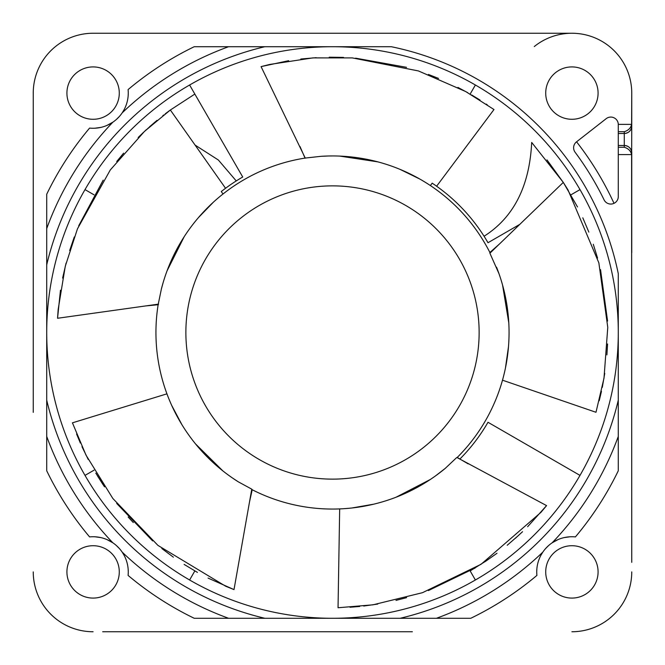 <?xml version="1.0" encoding="UTF-8"?>
<svg xmlns="http://www.w3.org/2000/svg" width="665" height="665" viewBox="0 0 665 665"><rect width="100%" height="100%" fill="white"/><g stroke="black" fill="none" stroke-linecap="round" stroke-linejoin="round"><path stroke-width="1" d="M435.126 185.169L436.248 185.959M436.614 186.217L493.987 109.525L465.716 91.562L418.435 70.939L352.3 57.905L312.949 57.888L269.699 64.455L261.071 66.616L305.235 158.062L321.037 156.317A176.558 176.558 0 0 1 489.889 252.484A176.558 176.558 0 0 0 430.388 185.56L432.183 183.166A179.55 179.55 0 0 1 487.994 242.725L519.806 224.354M195.069 145.07L218.369 160.016L236.25 180.93L239.325 179.018M224.088 189.367L225.194 188.544M158.17 304.528L161.395 288.959A176.558 176.558 0 0 1 305.036 158.095A176.558 176.558 0 0 0 222.999 193.997L221.279 191.545A179.55 179.55 0 0 1 242.725 177.006L189.608 85.004M475.392 85.004L470.155 94.073M496.938 268.211A176.558 176.558 0 0 1 498.925 273.548L489.897 253.215L563.297 182.401L577.511 206.94M499.59 275.46A176.558 176.558 0 0 1 500.57 278.419L499.59 275.46M502.565 285.069A176.558 176.558 0 0 1 508.792 322.841L502.565 285.069M509.058 333.423A176.558 176.558 0 0 1 509.016 336.266L509.058 333.423M508.501 346.565A176.558 176.558 0 0 1 505.442 368.053L508.501 346.565M570.927 194.845L579.996 189.608M579.996 475.392L487.994 422.275A179.55 179.55 0 0 1 459.823 459.099M486.855 560.47L470.155 570.927L475.392 579.996M189.608 579.996L194.845 570.927M94.073 470.155L85.004 475.392M85.004 189.608L94.073 194.845M158.137 304.728A176.558 176.558 0 0 0 238.211 481.776L251.769 489.157L234.005 589.589L225.759 586.272L157.929 545.391L112.834 498.467L86.026 455.168L72.435 422.832L166.94 393.838A176.558 176.558 0 0 1 158.137 304.728A176.558 176.558 0 0 0 238.211 481.776L232.509 478.01M252.201 489.739A176.558 176.558 0 0 0 332.5 509.058A176.558 176.558 0 0 1 252.201 489.739A176.558 176.558 0 0 0 445.334 468.301L435.617 475.816A176.558 176.558 0 0 0 444.644 468.867M339.674 508.908L338.044 607.752L372.999 604.817L422.458 592.698L481.028 564.311L540.861 512.432L546.572 505.616L527.628 526.722M484.07 236.25C513.671 217.447 529.548 186.183 531.692 142.443L563.297 182.41L568.018 189.941L598.857 262.875L607.768 327.346L604.003 378.136L595.99 412.283L502.499 380.189A176.558 176.558 0 0 1 457.237 457.454A176.558 176.558 0 0 0 496.522 267.155A176.558 176.558 0 0 1 457.237 457.454M457.088 457.595L546.572 505.616M430.363 479.457A176.558 176.558 0 0 1 396.066 497.221L430.363 479.457M386.315 500.654A176.558 176.558 0 0 1 383.298 501.593L386.315 500.654M373.672 504.186A176.558 176.558 0 0 1 351.86 507.994L373.672 504.186M489.889 252.484A176.558 176.558 0 0 0 321.037 156.317L328.502 155.984M329.183 155.976L333.24 155.942M339.757 156.092L377.87 161.869M387.836 164.837L390.754 165.834M400.139 169.417L419.939 179.109M422.134 180.39L426.398 182.983M508.284 348.992L508.401 347.695M498.6 272.642L498.26 271.711M582.789 217.821L588.849 232.102M593.288 244.271L597.561 258.07M600.528 269.624L607.569 321.045M607.577 343.971L606.896 354.902M604.751 373.398L602.29 387.354M601.459 391.311L599.215 400.762M489.897 253.215L489.98 252.667L489.897 253.215M504.801 371.045L503.779 375.343M371.137 504.777L372.55 504.452M440.754 471.975L441.859 471.111M349.482 508.235L344.345 508.659M180.589 422.483L181.262 423.605M233.299 478.559L234.138 479.124M230.838 476.855L228.311 475.034M222.8 470.837L195.552 443.937M189.126 435.533L187.48 433.206M181.853 424.569L171.686 405.392M170.456 402.599L168.744 398.51M199.982 215.834L199.118 216.815M162.942 283.29L162.659 284.263M305.036 158.095A176.558 176.558 0 0 0 161.395 288.959L163.208 282.367M163.798 280.422L164.745 277.455M167.031 270.913L184.197 236.69M190.207 227.979L191.911 225.701M198.378 217.671L213.482 202.085M215.759 200.04L219.118 197.156M402.508 170.415L401.203 169.858M326.897 156.034L325.634 156.076M518.908 535.101L507.204 545.275M496.996 553.263L485.201 561.584M475.126 567.976L428.393 590.57M406.598 597.652L395.983 600.387M377.737 604.069L363.697 606.039M359.682 606.463L349.998 607.253M332.5 509.058A176.558 176.558 0 0 0 445.334 468.301L456.547 457.695M251.769 489.157L252.027 489.648M261.071 66.616L288.668 60.698M300.838 59.019L316.166 57.68M329.242 57.207L343.539 57.406M355.6 58.163L406.548 67.331M428.468 74.455L438.543 78.428M457.911 87.414L467.753 92.701M471.701 94.97L480.047 100.066M486.248 104.122L487.237 104.787M234.005 589.589L208.079 578.093M197.422 572.39L184.122 564.402M173.374 557.17L161.811 548.517M152.618 540.911L116.691 503.447M103.216 484.901L97.339 475.658M88.204 459.44L81.995 446.697M80.34 443.006L76.6 434.046M158.561 304.129L57.556 318.269L60.457 290.198M62.618 278.103L66.076 263.116M69.675 250.53L74.281 236.998M78.728 225.759L103.2 180.132M116.741 161.487L123.632 153.141M138.162 137.489L146.233 129.766M149.617 126.716L157.04 120.348M162.809 115.702L163.748 114.97M57.556 318.269L58.171 309.4L65.286 266.233L77.464 228.818L110.299 169.941L144.521 131.354L170.348 110.008L225.551 188.278M33.25 412.367L33.25 93.1A59.85 59.85 0 0 1 93.1 33.25L571.9 33.25A59.85 59.85 0 0 1 631.75 93.1L631.75 126.017L631.75 93.1L631.609 124.372L618.284 124.372A7.481 7.481 0 0 0 606.197 118.661A7.481 7.481 0 0 1 618.284 124.372L618.284 147.256L624.269 147.256C628.367 148.494 630.811 150.938 631.609 154.596L631.75 562.316M631.75 156.092L631.75 152.95C631.301 148.395 628.807 145.901 624.269 145.469A7.481 7.481 0 0 1 631.75 152.95L631.75 252.634M412.367 631.75L102.684 631.75M93.1 33.25L252.634 33.25M412.367 33.25L497.304 33.25M576.563 141.811A309.724 309.724 0 0 1 614.003 203.332A7.481 7.481 0 0 0 618.284 196.574L618.284 147.256M571.9 33.25A59.85 59.85 0 0 0 534.286 46.55M631.442 128.137L631.75 126.017A7.481 7.481 0 0 1 624.269 133.499L618.284 133.499M630.603 129.999L629.364 131.495M626.596 133.125L626.098 133.274M631.75 155.942L631.75 151.795A7.481 6.342 180 0 1 631.725 152.327M618.284 145.469L624.269 145.469L624.269 133.499C628.807 133.067 631.301 130.573 631.75 126.017L631.659 151.795M606.197 118.661L576.497 141.869A7.481 7.481 0 0 0 575.25 143.1L575.607 142.692M576.015 142.277L576.513 141.853A7.481 7.481 0 0 0 575.092 152.227L575.092 152.227A302.243 302.243 0 0 1 604.078 199.857A7.481 7.481 0 0 0 618.284 196.574A7.481 7.481 0 0 1 614.003 203.332L614.003 203.332M631.75 571.9A59.85 59.85 0 0 1 571.9 631.75M93.1 631.75A59.85 59.85 0 0 1 33.25 571.9M618.284 470.77L618.284 273.706A291.769 291.769 0 0 0 391.294 46.716L194.23 46.716A317.471 317.471 0 0 0 128.087 89.592A35.162 35.162 0 0 1 89.592 128.087A317.471 317.471 0 0 0 46.716 194.23L46.716 470.77A317.471 317.471 0 0 0 89.592 536.913A35.162 35.162 0 0 1 128.087 575.408A317.471 317.471 0 0 0 194.23 618.284L470.77 618.284A317.471 317.471 0 0 0 536.913 575.408A35.162 35.162 0 0 1 575.408 536.913A317.471 317.471 0 0 0 618.284 470.77M571.9 545.716A26.184 26.184 0 0 0 545.716 571.9A26.184 26.184 0 0 0 571.9 598.084A26.184 26.184 0 0 0 598.084 571.9A26.184 26.184 0 0 0 571.9 545.716M93.1 598.084A26.184 26.184 0 0 0 119.284 571.9A26.184 26.184 0 0 0 93.1 545.716A26.184 26.184 0 0 0 66.916 571.9A26.184 26.184 0 0 0 93.1 598.084M93.1 119.284A26.184 26.184 0 0 0 119.284 93.1A26.184 26.184 0 0 0 93.1 66.916A26.184 26.184 0 0 0 66.916 93.1A26.184 26.184 0 0 0 93.1 119.284M571.9 66.916A26.184 26.184 0 0 0 545.716 93.1A26.184 26.184 0 0 0 571.9 119.284A26.184 26.184 0 0 0 598.084 93.1A26.184 26.184 0 0 0 571.9 66.916M631.75 126.017L631.75 122.875M631.609 124.372C630.811 128.029 628.367 130.473 624.269 131.712L618.284 131.712M618.284 332.5A285.784 285.784 0 0 0 332.5 46.716A285.784 285.784 0 0 0 46.716 332.5A285.784 285.784 0 0 0 332.5 618.284A285.784 285.784 0 0 0 618.284 332.5A285.784 285.784 0 0 0 332.5 46.716A285.784 285.784 0 0 0 46.716 332.5A285.784 285.784 0 0 0 332.5 618.284A285.784 285.784 0 0 0 618.284 332.5M46.716 228.577A304.088 304.088 0 0 1 112.875 122.177L106.89 125.444M100.764 127.414L94.962 128.212M116.392 119.442L119.426 116.408M228.577 46.716A304.088 304.088 0 0 0 122.177 112.875L124.022 109.841M125.619 106.467L126.026 105.427M127.505 100.357L127.713 99.293M128.145 95.935L128.254 93.79M128.237 91.886L128.179 90.714M128.254 571.185L128.145 569.074M127.713 565.707L127.497 564.593M126.001 559.498L125.627 558.534M124.022 555.159L122.177 552.125A304.088 304.088 0 0 0 228.577 618.284M128.179 574.277L128.245 573.105M119.442 548.608L116.408 545.574M95.004 536.788L100.814 537.594M106.915 539.564L112.875 542.823A304.088 304.088 0 0 1 46.716 436.423M548.608 545.558L545.574 548.592M618.284 436.423A304.088 304.088 0 0 1 552.125 542.823L558.11 539.556M564.236 537.586L570.038 536.788M436.423 618.284A304.088 304.088 0 0 0 542.823 552.125L540.977 555.159M539.382 558.534L538.974 559.573M537.495 564.643L537.287 565.707M536.855 569.065L536.746 571.21M536.763 573.114L536.821 574.286M333.905 46.716L391.294 46.716M563.546 182.775L546.962 159.874M194.845 94.073L170.348 110.016L194.845 94.073M169.799 110.407L165.236 113.831M155.012 122.036L142.443 133.308M95.818 473.131L104.521 486.846M128.145 516.988L133.308 522.557M474.369 568.442L475.259 567.902M515.325 538.342L522.557 531.692M332.5 479.132A146.633 146.633 0 0 0 409.748 207.862A146.633 146.633 0 0 0 191.478 292.342A146.633 146.633 0 0 0 332.5 479.132M631.609 154.596L618.284 154.596M624.269 147.256L624.269 145.469M624.269 133.499L624.269 131.712M46.716 264.845A293.681 293.681 0 0 1 264.845 46.716M264.845 618.284A293.681 293.681 0 0 1 46.716 400.155M618.284 400.155A293.681 293.681 0 0 1 400.155 618.284M499.324 244.122L489.789 252.559M468.11 463.846L457.129 457.387M299.998 146.533L305.077 158.203M249.483 502.058L252.235 489.623M145.585 305.942L158.262 304.72"/></g></svg>
